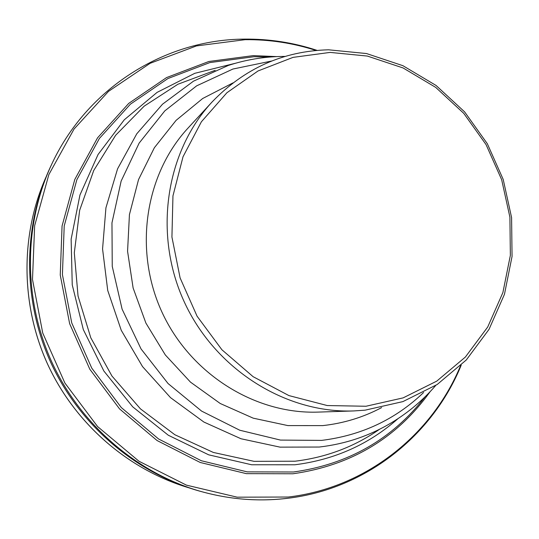 <?xml version="1.0" encoding="UTF-8"?>
<svg xmlns="http://www.w3.org/2000/svg" width="539" height="539" viewBox="0 0 539 539"><rect width="100%" height="100%" fill="white"/><g stroke="black" fill="none" stroke-linecap="round" stroke-linejoin="round"><path stroke-width="0.81" d="M328.561 49.804C283.231 50.976 244.403 68.365 212.076 101.972C165.695 151.964 153.15 234.088 184.149 301.645C215.041 369.249 285.414 413.4 353.557 410.947L365.078 410.172L402.896 401.609L437.163 384.516L466.296 359.971L489.028 329.363L504.464 294.287L512.05 256.449L511.592 217.588L503.204 179.44L487.31 143.684L464.611 111.883L436.071 85.465L402.896 65.684L366.52 53.55L328.561 49.804M330.097 52.404L367.369 56.063L403.105 67.968L435.701 87.392L463.749 113.345L486.057 144.593L501.674 179.73L509.907 217.217L510.352 255.398L502.887 292.569L487.714 327.011L465.379 357.047L436.758 381.127L403.111 397.883L365.988 406.251L327.247 405.55L288.924 395.586L253.128 376.694L221.906 349.764L197.085 316.211L180.1 277.908L171.928 237.019L172.958 195.873L183.017 156.768L201.391 121.794L226.899 92.742L258.026 70.966L293.034 57.377L330.097 52.404M269.554 57.067L254.024 56.716L209.86 62.578L167.912 78.553L130.391 104.182L99.405 138.435L76.848 179.73L64.208 225.962L62.416 274.614L71.748 322.935L91.758 368.117L121.282 407.538L158.56 438.968L201.357 460.751L247.179 471.868L293.459 472.002C348.261 464.369 392.149 439.292 425.109 396.771M51.596 164.496L50.545 166.713C22.773 226.313 22.362 300.095 50.855 362.68C79.624 425.143 135.747 473.033 199.012 490.941L201.384 491.595M435.734 385.446C423.102 400.093 408.461 412.456 391.813 422.536C369.68 435.829 345.492 443.995 319.256 447.04L280.024 447.134L240.973 438.746L203.897 422.05L170.54 397.654L142.539 366.608L121.255 330.306L107.726 290.46L102.565 248.971L105.934 207.791L117.569 168.835L136.765 133.813L162.508 104.209L193.501 81.153L228.3 65.441C245.663 59.782 263.423 56.79 281.574 56.454M423.593 392.52C395.363 419.537 361.359 435.492 321.574 440.397L280.482 440.087L239.767 430.23L201.599 411.095L168.067 383.546L141.056 348.955L122.104 309.164L112.247 266.354L111.964 222.876L121.147 181.07L139.136 143.111L164.799 110.886L196.641 85.849L232.915 69.032L271.784 60.988M232.949 82.912L202.698 98.496L176.098 120.352L154.363 147.733L138.536 179.581L129.434 214.596L127.568 251.282L133.12 287.994L145.894 323.077L165.318 354.938L190.496 382.138L220.256 403.509L253.209 418.163L287.866 425.588L322.72 425.615C343.707 423.31 363.347 417.307 381.625 407.599M212.076 101.972L188.064 128.039C145.085 174.393 133.423 249.901 161.841 311.859C190.179 373.85 254.96 414.35 318.131 412.099L353.557 410.947M379.53 429.287C354.366 446.804 326.183 457.443 295.001 461.216L254.037 461.344L213.329 452.443L174.825 434.724L140.45 408.865L111.944 376.027L90.788 337.778L78.04 295.999L74.308 252.784L79.671 210.264L93.732 170.486L115.636 135.276L144.183 106.149L177.897 84.246L215.162 70.326M235.402 63.272L194.788 73.317L157.105 92.371L124.273 119.806L98.051 154.525L79.961 194.963L71.141 239.161L72.239 284.848L83.323 329.598L103.859 371.007L132.722 406.844L168.323 435.249L208.681 454.828L251.619 464.759L294.907 464.773C334.557 459.76 368.959 444.358 398.099 418.574M430.135 391.651C396.866 438.099 351.145 465.474 292.967 473.774L246.357 473.653L200.205 462.475L157.092 440.545L119.537 408.892L89.791 369.188L69.639 323.683L60.247 275.011L62.059 226.003L74.806 179.44L97.539 137.863L128.76 103.373L166.564 77.576L208.815 61.5L253.283 55.618L276.709 56.602M316.103 50.477C293.081 43.032 269.439 39.435 245.171 39.677L196.479 45.916L150.105 63.312L108.501 91.381L74.045 129.043L48.86 174.582L34.651 225.666L32.495 279.498L42.729 333.001L64.875 383.007L97.62 426.592L138.974 461.249L186.433 485.14L237.167 497.174L288.325 497.032C365.947 487.876 431.948 434.953 460.508 365.833M51.859 163.937L50.909 165.972C23.521 225.807 23.359 299.569 51.879 362.208C80.668 424.725 136.623 472.797 199.814 491.15L201.263 491.561C230.018 499.525 258.747 501.762 287.469 498.285M46.031 177.035C20.354 234.391 20.489 304.542 47.621 364.162C75.029 423.654 128.053 469.584 188.252 487.62C128.006 469.57 74.995 423.634 47.6 364.169C20.475 304.575 20.341 234.431 46.031 177.035M281.843 56.447L285.07 56.42M199.814 491.15C229.062 499.451 258.316 501.836 287.583 498.299C366.096 489.035 432.797 435.189 461.229 365.132M317.107 50.39C293.607 42.628 269.439 38.875 244.612 39.118M50.909 165.972C86.159 88.113 165.096 39.414 244.524 39.118M199.012 490.941L201.263 491.561M50.545 166.713L51.542 164.604"/></g></svg>
